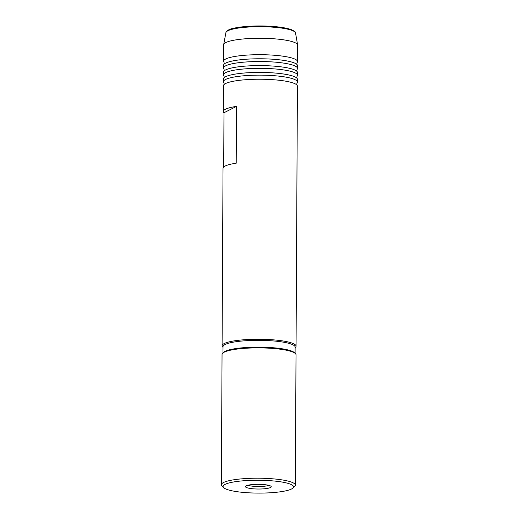 <?xml version="1.0" encoding="UTF-8"?>
<svg xmlns="http://www.w3.org/2000/svg" width="519" height="519" viewBox="0 0 519 519"><rect width="100%" height="100%" fill="white"/><g stroke="black" fill="none" stroke-linecap="round" stroke-linejoin="round"><path stroke-width="0.78" d="M223.507 74.872L223.527 72.147A36.985 6.741 0.3 0 1 223.89 71.213A36.985 6.741 0.3 0 1 254.115 65.666A36.985 6.741 0.3 0 1 293.183 69.345A36.985 6.741 0.3 0 1 297.14 71.596A36.985 6.741 0.3 0 1 297.491 72.53L297.478 75.261A36.985 6.741 -179.7 0 0 293.164 72.076A36.985 6.741 -179.7 0 0 251.579 68.482A36.985 6.741 -179.7 0 0 223.507 74.872A36.985 6.741 -179.7 0 0 223.864 75.813L224.195 76.922L223.851 78.032A36.985 6.741 0.3 0 1 254.083 72.485A36.985 6.741 0.3 0 1 293.144 76.163A36.985 6.741 0.3 0 1 297.102 78.414A36.985 6.741 0.3 0 1 297.458 79.349L297.445 82.08A36.985 6.741 -179.7 0 0 293.131 78.894A36.985 6.741 -179.7 0 0 251.546 75.3A36.985 6.741 -179.7 0 0 223.475 81.691A36.985 6.741 -179.7 0 0 223.825 82.631L224.156 83.741L223.819 84.85A36.985 6.741 0.3 0 1 254.044 79.303A36.985 6.741 0.3 0 1 293.112 82.982A36.985 6.741 0.3 0 1 297.069 85.233A36.985 6.741 0.3 0 1 297.419 86.173L296.064 346.179A36.985 6.741 0.3 0 1 295.415 347.425L295.129 347.698M223.475 81.691L223.488 78.966A36.985 6.741 0.3 0 1 223.851 78.032M223.546 68.054L223.559 65.329A36.985 6.741 0.3 0 1 223.923 64.395A36.985 6.741 0.3 0 1 254.154 58.848A36.985 6.741 0.3 0 1 293.216 62.527A36.985 6.741 0.3 0 1 297.173 64.778A36.985 6.741 0.3 0 1 297.53 65.712L297.517 68.443A36.985 6.741 -179.7 0 0 293.203 65.258A36.985 6.741 -179.7 0 0 251.618 61.664A36.985 6.741 -179.7 0 0 223.546 68.054A36.985 6.741 -179.7 0 0 223.897 68.995L224.227 70.104L223.89 71.213M223.008 347.321L222.722 347.049A36.985 6.741 0.3 0 1 222.093 345.797L223.021 168.286A36.985 6.741 0.3 0 1 236.21 163.2L236.508 106.382A36.985 6.741 -179.7 0 0 223.319 111.468L223.455 85.784A36.985 6.741 0.3 0 1 223.819 84.85M297.14 71.596L296.81 70.487L297.153 69.377A36.985 6.741 -179.7 0 0 297.517 68.443M297.102 78.414L296.777 77.305L297.115 76.196A36.985 6.741 -179.7 0 0 297.478 75.261M297.173 64.778L296.849 63.668L297.186 62.559A36.985 6.741 -179.7 0 0 297.549 61.625A36.985 6.741 -179.7 0 0 293.235 58.439A36.985 6.741 -179.7 0 0 251.65 54.845A36.985 6.741 -179.7 0 0 223.579 61.236A36.985 6.741 -179.7 0 0 223.936 62.176L224.266 63.286L223.923 64.395M297.069 85.233L296.738 84.123L297.082 83.014A36.985 6.741 -179.7 0 0 297.445 82.08M247.894 485.246A11.561 2.108 -179.7 0 0 248.14 485.336A11.561 2.108 -179.7 0 0 258.618 486.511A11.561 2.108 -179.7 0 0 268.803 485.356M246.953 487.717A12.891 2.348 -179.7 0 0 262.114 488.943A12.891 2.348 -179.7 0 0 271.158 486.491A12.891 2.348 -179.7 0 0 269.731 485.635A12.891 2.348 -179.7 0 0 255.906 484.357A12.891 2.348 -179.7 0 0 245.519 486.355A12.891 2.348 -179.7 0 0 246.953 487.717M223.579 61.236L223.67 44.809A36.985 6.741 0.3 0 1 223.689 44.589A36.985 6.741 0.3 0 1 252.325 38.393A36.985 6.741 0.3 0 1 293.326 42.007A36.985 6.741 0.3 0 1 297.621 44.971A36.985 6.741 0.3 0 1 297.634 45.192L297.549 61.625M222.982 352.914L223.014 346.705A36.058 6.572 0.3 0 1 250.379 340.477A36.058 6.572 0.3 0 1 290.925 343.98A36.058 6.572 0.3 0 1 295.129 347.088L295.097 353.29M222.093 345.797A36.985 6.741 0.3 0 1 250.164 339.4A36.985 6.741 0.3 0 1 291.749 342.994A36.985 6.741 0.3 0 1 296.064 346.179M223.715 487.685L221.996 486.005A36.985 6.741 0.3 0 1 221.366 484.752L222.048 354.432A36.985 6.741 0.3 0 1 222.696 353.186L223.605 352.31A36.058 6.572 0.3 0 1 253.642 347.192A36.058 6.572 0.3 0 1 290.893 350.799A36.058 6.572 0.3 0 1 294.474 352.68L295.382 353.569A36.985 6.741 0.3 0 1 296.018 354.821L295.33 485.142A36.985 6.741 0.3 0 1 294.688 486.387L292.95 488.048A35.227 6.423 0.3 0 1 263.613 493.05A35.227 6.423 0.3 0 1 227.218 489.527A35.227 6.423 0.3 0 1 223.715 487.685A35.227 6.423 0.3 0 1 246.707 480.555A35.227 6.423 0.3 0 1 289.459 483.825A35.227 6.423 0.3 0 1 292.95 488.048M222.696 353.186A36.985 6.741 0.3 0 1 253.499 347.931A36.985 6.741 0.3 0 1 291.704 351.629A36.985 6.741 0.3 0 1 295.382 353.569M221.366 484.752A36.985 6.741 0.3 0 1 249.438 478.362A36.985 6.741 0.3 0 1 291.023 481.956A36.985 6.741 0.3 0 1 295.33 485.142M223.319 111.468A36.985 6.741 -179.7 0 0 223.981 112.746L223.695 167.014M236.508 106.382L223.981 112.746M227.393 31.023A33.703 6.144 0.3 0 1 255.05 26.028A33.703 6.144 0.3 0 1 290.491 29.382M291.49 30.232A34.844 6.351 -179.7 0 0 252.87 26.826A34.844 6.351 -179.7 0 0 225.895 32.658L226.012 32.23C227.575 30.186 229.878 28.921 232.927 28.435C237.76 27.248 244.086 26.475 251.91 26.119C268.725 25.574 281.707 26.677 290.867 29.427C294.481 31.069 296.038 32.262 295.538 33.021A34.844 6.351 -179.7 0 0 291.49 30.232M225.895 32.658L223.689 44.589M295.538 33.021L297.621 44.971"/></g></svg>
